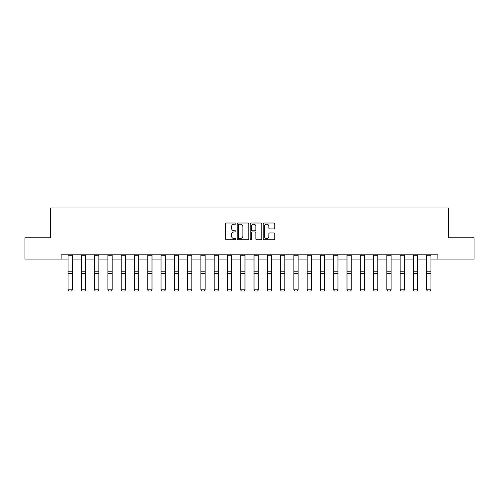 <?xml version="1.0" encoding="UTF-8"?>
<svg xmlns="http://www.w3.org/2000/svg" width="499" height="499" viewBox="0 0 499 499"><rect width="100%" height="100%" fill="white"/><g stroke="black" fill="none" stroke-linecap="round" stroke-linejoin="round"><path stroke-width="0.75" d="M235.877 223.602A0.586 0.586 0 0 0 235.291 223.016L226.409 223.016A0.836 0.836 0 0 0 225.573 223.851L225.573 238.896A0.836 0.836 0 0 0 226.409 239.738L235.291 239.738A0.586 0.586 0 0 0 235.877 239.152A0.586 0.586 0 0 0 235.291 238.566L234.143 238.566A2.676 2.676 0 0 1 231.467 235.89L231.467 234.636A2.676 2.676 0 0 1 234.143 231.96L235.291 231.96A0.586 0.586 0 0 0 235.877 231.374A0.586 0.586 0 0 0 235.291 230.794L234.143 230.794A2.676 2.676 0 0 1 231.467 228.118L231.467 226.864A2.676 2.676 0 0 1 234.143 224.188L235.291 224.188A0.586 0.586 0 0 0 235.877 223.602M273.926 228.91A0.836 0.836 0 0 0 274.762 228.074L274.762 223.851A0.836 0.836 0 0 0 273.926 223.016L264.065 223.016A0.836 0.836 0 0 0 263.229 223.851L263.229 238.896A0.836 0.836 0 0 0 264.065 239.738L273.926 239.738A0.836 0.836 0 0 0 274.762 238.896L274.762 233.8A0.836 0.836 0 0 0 273.926 232.964L269.709 232.964A0.836 0.836 0 0 0 268.874 233.8L268.874 236.326A2.233 2.233 0 0 1 266.634 238.566A2.233 2.233 0 0 1 264.401 236.326L264.401 226.427A2.233 2.233 0 0 1 266.634 224.188A2.233 2.233 0 0 1 268.874 226.427L268.874 228.074A0.836 0.836 0 0 0 269.709 228.91L273.926 228.91M61.14 259.05L24.95 259.05L24.95 237.761L50.324 237.761L50.324 207.958L448.676 207.958L448.676 237.761L474.05 237.761L474.05 259.05L437.86 259.05L437.86 254.796L61.14 254.796L61.14 259.05L68.039 259.05M248.77 223.851A0.836 0.836 0 0 0 247.934 223.016L238.073 223.016A0.836 0.836 0 0 0 237.237 223.851L237.237 238.896A0.836 0.836 0 0 0 238.073 239.738L247.934 239.738A0.836 0.836 0 0 0 248.77 238.896L248.77 223.851M251.066 223.016L260.927 223.016A0.836 0.836 0 0 1 261.763 223.851L261.763 238.896A0.836 0.836 0 0 1 260.927 239.738L256.711 239.738A0.836 0.836 0 0 1 255.875 238.896L255.875 232.796A0.836 0.836 0 0 0 255.039 231.96L252.238 231.96A0.836 0.836 0 0 0 251.402 232.796L251.402 239.152A0.586 0.586 0 0 1 250.816 239.738A0.586 0.586 0 0 1 250.23 239.152L250.23 223.851A0.836 0.836 0 0 1 251.066 223.016M72.293 259.05L81.325 259.05M85.578 259.05L94.604 259.05M98.864 259.05L107.89 259.05M112.15 259.05L121.176 259.05M125.43 259.05L134.456 259.05M138.716 259.05L147.741 259.05M152.002 259.05L161.027 259.05M165.281 259.05L174.307 259.05M178.567 259.05L187.593 259.05M191.853 259.05L200.879 259.05M205.133 259.05L214.158 259.05M218.419 259.05L227.444 259.05M231.704 259.05L240.73 259.05M244.984 259.05L254.016 259.05M258.27 259.05L267.296 259.05M271.556 259.05L280.581 259.05M284.842 259.05L293.867 259.05M298.121 259.05L307.147 259.05M311.407 259.05L320.433 259.05M324.693 259.05L333.719 259.05M337.973 259.05L346.998 259.05M351.259 259.05L360.284 259.05M364.544 259.05L373.57 259.05M377.824 259.05L386.85 259.05M391.11 259.05L400.136 259.05M404.396 259.05L413.421 259.05M417.675 259.05L426.707 259.05M430.961 259.05L437.86 259.05M238.99 224.188A0.586 0.586 0 0 0 238.403 224.775L238.403 237.979A0.586 0.586 0 0 0 238.99 238.566L240.2 238.566A2.676 2.676 0 0 0 242.876 235.89L242.876 226.864A2.676 2.676 0 0 0 240.2 224.188L238.99 224.188M255.875 226.465A2.233 2.233 0 0 0 253.635 224.232A2.233 2.233 0 0 0 251.402 226.465L251.402 229.958A0.836 0.836 0 0 0 252.238 230.794L255.039 230.794A0.836 0.836 0 0 0 255.875 229.958L255.875 226.465M68.039 289.981L68.675 291.042L68.039 289.832L72.293 289.832L71.656 291.042L68.675 290.979L71.656 291.042M72.293 255.725L68.039 255.725L68.039 254.808L72.293 254.808L72.293 289.832L71.656 290.979M68.039 255.725L68.039 289.832L68.675 290.979M81.325 289.981L81.961 291.042L81.325 289.832L85.578 289.832L84.942 291.042L81.961 290.979L84.942 291.042M94.604 289.981L95.247 291.042L94.604 289.832L98.864 289.832L98.222 291.042L95.247 290.979L98.222 291.042M85.578 255.725L81.325 255.725L81.325 254.808L85.578 254.808L85.578 289.832L84.942 290.979M81.325 255.725L81.325 289.832L81.961 290.979M98.864 255.725L94.604 255.725L94.604 254.808L98.864 254.808L98.864 289.832L98.222 290.979M94.604 255.725L94.604 289.832L95.247 290.979M107.89 289.981L108.526 291.042L107.89 289.832L112.15 289.832L111.508 291.042L108.526 290.979L111.508 291.042M121.176 289.981L121.812 291.042L121.176 289.832L125.43 289.832L124.794 291.042L121.812 290.979L124.794 291.042M134.456 289.981L135.098 291.042L134.456 289.832L138.716 289.832L138.08 291.042L135.098 290.979L138.08 291.042M112.15 255.725L107.89 255.725L107.89 254.808L112.15 254.808L112.15 289.832L111.508 290.979M107.89 255.725L107.89 289.832L108.526 290.979M125.43 255.725L121.176 255.725L121.176 254.808L125.43 254.808L125.43 289.832L124.794 290.979M121.176 255.725L121.176 289.832L121.812 290.979M138.716 255.725L134.456 255.725L134.456 254.808L138.716 254.808L138.716 289.832L138.08 290.979M134.456 255.725L134.456 289.832L135.098 290.979M152.002 255.725L147.741 255.725L147.741 254.808L152.002 254.808L152.002 289.981L151.359 291.042L148.378 290.979L151.359 291.042M147.741 289.981L148.378 291.042L147.741 289.832L152.002 289.832L151.359 290.979M147.741 255.725L147.741 289.832L148.378 290.979M165.281 255.725L161.027 255.725L161.027 254.808L165.281 254.808L165.281 289.981L164.645 291.042L161.664 290.979L164.645 291.042M161.027 289.981L161.664 291.042L161.027 289.832L165.281 289.832L164.645 290.979M161.027 255.725L161.027 289.832L161.664 290.979M178.567 255.725L174.307 255.725L174.307 254.808L178.567 254.808L178.567 289.981L177.931 291.042L174.949 290.979L177.931 291.042M174.307 289.981L174.949 291.042L174.307 289.832L178.567 289.832L177.931 290.979M174.307 255.725L174.307 289.832L174.949 290.979M191.853 255.725L187.593 255.725L187.593 254.808L191.853 254.808L191.853 289.981L191.211 291.042L188.229 290.979L191.211 291.042M187.593 289.981L188.229 291.042L187.593 289.832L191.853 289.832L191.211 290.979M187.593 255.725L187.593 289.832L188.229 290.979M205.133 255.725L200.879 255.725L200.879 254.808L205.133 254.808L205.133 289.981L204.496 291.042L201.515 290.979L204.496 291.042M200.879 289.981L201.515 291.042L200.879 289.832L205.133 289.832L204.496 290.979M200.879 255.725L200.879 289.832L201.515 290.979M218.419 255.725L214.158 255.725L214.158 254.808L218.419 254.808L218.419 289.981L217.782 291.042L214.801 290.979L217.782 291.042M214.158 289.981L214.801 291.042L214.158 289.832L218.419 289.832L217.782 290.979M214.158 255.725L214.158 289.832L214.801 290.979M231.704 255.725L227.444 255.725L227.444 254.808L231.704 254.808L231.704 289.981L231.062 291.042L228.087 290.979L231.062 291.042M227.444 289.981L228.087 291.042L227.444 289.832L231.704 289.832L231.062 290.979M227.444 255.725L227.444 289.832L228.087 290.979M244.984 255.725L240.73 255.725L240.73 254.808L244.984 254.808L244.984 289.981L244.348 291.042L241.366 290.979L244.348 291.042M240.73 289.981L241.366 291.042L240.73 289.832L244.984 289.832L244.348 290.979M240.73 255.725L240.73 289.832L241.366 290.979M258.27 255.725L254.016 255.725L254.016 254.808L258.27 254.808L258.27 289.981L257.634 291.042L254.652 290.979L257.634 291.042M254.016 289.981L254.652 291.042L254.016 289.832L258.27 289.832L257.634 290.979M254.016 255.725L254.016 289.832L254.652 290.979M271.556 255.725L267.296 255.725L267.296 254.808L271.556 254.808L271.556 289.981L270.913 291.042L267.938 290.979L270.913 291.042M267.296 289.981L267.938 291.042L267.296 289.832L271.556 289.832L270.913 290.979M267.296 255.725L267.296 289.832L267.938 290.979M284.842 255.725L280.581 255.725L280.581 254.808L284.842 254.808L284.842 289.981L284.199 291.042L281.218 290.979L284.199 291.042M280.581 289.981L281.218 291.042L280.581 289.832L284.842 289.832L284.199 290.979M280.581 255.725L280.581 289.832L281.218 290.979M298.121 255.725L293.867 255.725L293.867 254.808L298.121 254.808L298.121 289.981L297.485 291.042L294.504 290.979L297.485 291.042M293.867 289.981L294.504 291.042L293.867 289.832L298.121 289.832L297.485 290.979M293.867 255.725L293.867 289.832L294.504 290.979M311.407 255.725L307.147 255.725L307.147 254.808L311.407 254.808L311.407 289.981L310.771 291.042L307.789 290.979L310.771 291.042M307.147 289.981L307.789 291.042L307.147 289.832L311.407 289.832L310.771 290.979M307.147 255.725L307.147 289.832L307.789 290.979M324.693 255.725L320.433 255.725L320.433 254.808L324.693 254.808L324.693 289.981L324.051 291.042L321.069 290.979L324.051 291.042M320.433 289.981L321.069 291.042L320.433 289.832L324.693 289.832L324.051 290.979M320.433 255.725L320.433 289.832L321.069 290.979M337.973 255.725L333.719 255.725L333.719 254.808L337.973 254.808L337.973 289.981L337.336 291.042L334.355 290.979L337.336 291.042M333.719 289.981L334.355 291.042L333.719 289.832L337.973 289.832L337.336 290.979M333.719 255.725L333.719 289.832L334.355 290.979M351.259 255.725L346.998 255.725L346.998 254.808L351.259 254.808L351.259 289.981L350.622 291.042L347.641 290.979L350.622 291.042M346.998 289.981L347.641 291.042L346.998 289.832L351.259 289.832L350.622 290.979M346.998 255.725L346.998 289.832L347.641 290.979M360.284 289.981L360.92 291.042L360.284 289.832L364.544 289.832L363.902 291.042L360.92 290.979L363.902 291.042M373.57 289.981L374.206 291.042L373.57 289.832L377.824 289.832L377.188 291.042L374.206 290.979L377.188 291.042M364.544 255.725L360.284 255.725L360.284 254.808L364.544 254.808L364.544 289.832L363.902 290.979M360.284 255.725L360.284 289.832L360.92 290.979M377.824 255.725L373.57 255.725L373.57 254.808L377.824 254.808L377.824 289.832L377.188 290.979M373.57 255.725L373.57 289.832L374.206 290.979M386.85 289.981L387.492 291.042L386.85 289.832L391.11 289.832L390.474 291.042L387.492 290.979L390.474 291.042M391.11 255.725L386.85 255.725L386.85 254.808L391.11 254.808L391.11 289.832L390.474 290.979M386.85 255.725L386.85 289.832L387.492 290.979M400.136 289.981L400.778 291.042L400.136 289.832L404.396 289.832L403.753 291.042L400.778 290.979L403.753 291.042M404.396 255.725L400.136 255.725L400.136 254.808L404.396 254.808L404.396 289.832L403.753 290.979M400.136 255.725L400.136 289.832L400.778 290.979M413.421 289.981L414.058 291.042L413.421 289.832L417.675 289.832L417.039 291.042L414.058 290.979L417.039 291.042M417.675 255.725L413.421 255.725L413.421 254.808L417.675 254.808L417.675 289.832L417.039 290.979M413.421 255.725L413.421 289.832L414.058 290.979M426.707 289.981L427.344 291.042L426.707 289.832L430.961 289.832L430.325 291.042L427.344 290.979L430.325 291.042M430.961 255.725L426.707 255.725L426.707 254.808L430.961 254.808L430.961 289.832L430.325 290.979M426.707 255.725L426.707 289.832L427.344 290.979M72.293 271.812L68.039 271.812M72.293 273.427L68.039 273.427M85.578 271.812L81.325 271.812M85.578 273.427L81.325 273.427M98.864 271.812L94.604 271.812M98.864 273.427L94.604 273.427M112.15 271.812L107.89 271.812M112.15 273.427L107.89 273.427M125.43 271.812L121.176 271.812M125.43 273.427L121.176 273.427M138.716 271.812L134.456 271.812M138.716 273.427L134.456 273.427M152.002 271.812L147.741 271.812M152.002 273.427L147.741 273.427M165.281 271.812L161.027 271.812M165.281 273.427L161.027 273.427M178.567 271.812L174.307 271.812M178.567 273.427L174.307 273.427M191.853 271.812L187.593 271.812M191.853 273.427L187.593 273.427M205.133 271.812L200.879 271.812M205.133 273.427L200.879 273.427M218.419 271.812L214.158 271.812M218.419 273.427L214.158 273.427M231.704 271.812L227.444 271.812M231.704 273.427L227.444 273.427M244.984 271.812L240.73 271.812M244.984 273.427L240.73 273.427M258.27 271.812L254.016 271.812M258.27 273.427L254.016 273.427M271.556 271.812L267.296 271.812M271.556 273.427L267.296 273.427M284.842 271.812L280.581 271.812M284.842 273.427L280.581 273.427M298.121 271.812L293.867 271.812M298.121 273.427L293.867 273.427M311.407 271.812L307.147 271.812M311.407 273.427L307.147 273.427M324.693 271.812L320.433 271.812M324.693 273.427L320.433 273.427M337.973 271.812L333.719 271.812M337.973 273.427L333.719 273.427M351.259 271.812L346.998 271.812M351.259 273.427L346.998 273.427M364.544 271.812L360.284 271.812M364.544 273.427L360.284 273.427M377.824 271.812L373.57 271.812M377.824 273.427L373.57 273.427M391.11 271.812L386.85 271.812M391.11 273.427L386.85 273.427M404.396 271.812L400.136 271.812M404.396 273.427L400.136 273.427M417.675 271.812L413.421 271.812M417.675 273.427L413.421 273.427M430.961 271.812L426.707 271.812M430.961 273.427L426.707 273.427"/></g></svg>
